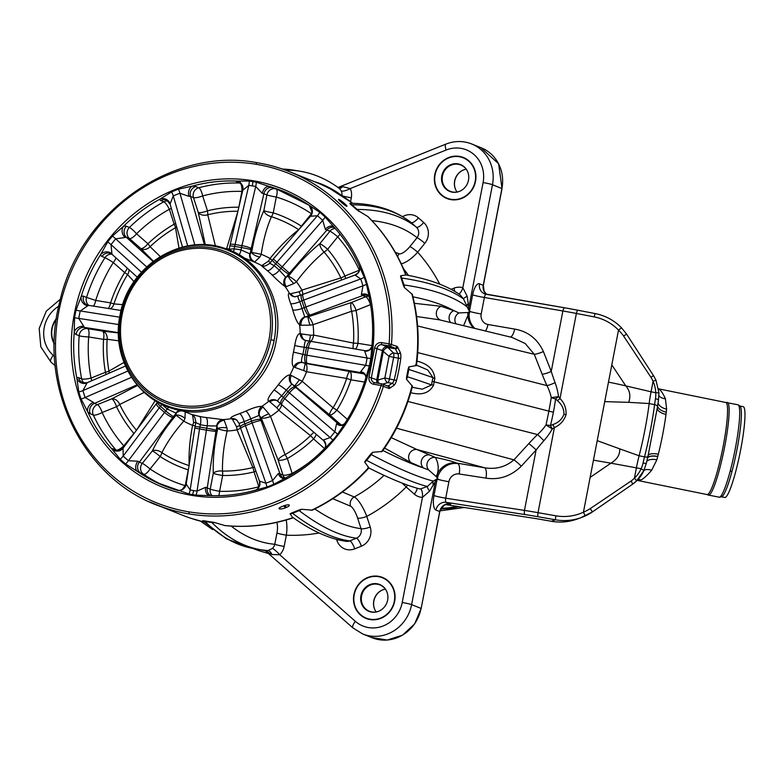 <?xml version="1.0" encoding="UTF-8"?>
<svg xmlns="http://www.w3.org/2000/svg" width="784" height="784" viewBox="0 0 784 784"><rect width="100%" height="100%" fill="white"/><g stroke="black" fill="none" stroke-linecap="round" stroke-linejoin="round"><path stroke-width="1.18" d="M269.069 339.286A79.713 74.264 111.8 0 1 180.516 405.318A79.713 74.264 111.8 0 1 122.03 315.237A79.713 74.264 111.8 0 1 210.582 249.194A79.713 74.264 111.8 0 1 269.069 339.286M120.854 315.109A81.32 75.764 111.8 0 1 211.19 247.754A81.32 75.764 111.8 0 1 270.862 339.648A81.32 75.764 111.8 0 1 180.526 407.014A81.32 75.764 111.8 0 1 120.854 315.109L120.089 315.286A83.496 77.792 111.8 0 1 212.846 246.117A83.496 77.792 111.8 0 1 274.116 340.481A83.496 77.792 111.8 0 1 181.359 409.65A83.496 77.792 111.8 0 1 120.089 315.286M309.974 325.125A7.468 0.745 73 0 1 308.024 316.854A7.458 2.499 -111.6 0 1 313.071 324.723A6.919 0.872 -6.2 0 1 309.974 325.125L301.056 325.291A15.68 5.527 -30.1 0 1 299.655 324.821C297.518 323.42 295.205 318.451 292.726 309.915A82.408 76.773 -68.2 0 0 290.688 303.604C288.032 296.391 287.65 293.01 289.531 293.441A15.69 1.842 173.7 0 0 290.844 293.657L299.214 291.756A6.929 2.391 149.7 0 0 301.909 290.109L340.883 277.879A7.487 2.078 154.2 0 0 344.97 275.988A135.573 126.312 -68.2 0 0 327.643 249.292A7.477 2.44 -40.3 0 1 324.106 252.036C314.188 260.327 304.966 270.215 296.46 281.711A6.919 1.813 -35.6 0 1 293.902 283.573L286.287 286.621A15.68 6.546 -62.3 0 1 284.906 286.317C282.524 284.866 278.222 281.035 272.009 274.821A82.408 76.773 -68.2 0 0 267.187 270.578L260.964 265.237A15.69 3.979 144.2 0 0 262.15 265.374L268.451 261.16A6.929 2.842 117.6 0 0 270.049 258.465C278.977 247.323 288.512 237.719 298.665 229.643A7.477 2.666 122.9 0 0 301.37 226.164A135.573 126.312 -68.2 0 0 273.244 212.836A7.477 2.705 -72.2 0 1 271.431 216.727C266.756 227.409 263.346 239.914 261.209 254.271A6.919 2.176 -66.8 0 1 259.827 257.074L254.741 261.866A15.68 6.047 -95 0 1 253.457 261.68L251.615 260.935M239.149 423.409L244.108 421.586A89.876 83.741 -68.2 0 0 250.772 418.901A7.458 1.95 65.7 0 0 245.755 411.13C253.359 407.68 258.7 406.122 261.768 406.445A15.69 5.87 -99.3 0 1 263.081 407.102L268.834 413.785A6.929 1.107 -123.9 0 1 270.519 416.422L285.092 454.612A7.477 1.764 -119.8 0 1 287.346 458.513A135.573 126.312 -68.2 0 0 313.59 438.942A7.477 1.196 46.5 0 0 310.503 435.659L278.771 410.267A6.919 1.637 50.4 0 0 276.87 407.788L269.99 401.947A7.458 6.321 -61.6 0 1 277.154 400.81A7.458 6.321 -61.6 0 0 277.154 400.81L277.899 401.349A7.458 7.066 -48 0 0 268.775 401.222C266.893 400.232 268.647 396.508 274.047 390.03A7.458 0.96 41.2 0 1 281.623 395.9L283.347 397.419A7.458 2.568 131.4 0 0 280.927 404.025L277.899 401.349C277.409 400.585 278.643 398.772 281.623 395.9A89.876 83.751 -68.2 0 0 286.278 390.138A7.458 0.745 36.7 0 0 278.32 384.748C283.416 378.094 287.307 374.84 290.002 374.968A15.69 3.842 -129.8 0 1 291.383 375.487L302.173 381.298L333.043 407.768L336.875 410.14A135.573 126.312 -68.2 0 0 350.938 379.838L346.655 378.437L306.593 371.773L303.741 370.587L305.221 363.325L302.35 362.58A2.136 0.568 -2.1 0 1 301.899 362.375C301.213 361.199 301.517 358.582 302.81 354.525A89.866 83.741 -68.2 0 0 304.212 347.224A7.458 0.657 8.7 0 1 294.764 345.391C296.107 337.365 297.9 333.435 300.154 333.612A15.69 1.019 -158.2 0 1 301.546 333.955L310.552 335.199A6.929 1.392 179.6 0 0 313.669 335.072L353.466 343.078A7.458 1.803 -78 0 0 353.27 348.664M191.463 414.383L182.731 410.894M191.708 414.481L199.499 416.431A82.408 76.783 -68.2 0 0 205.81 417.46L223.048 419.607A15.69 6.576 -66.8 0 1 224.224 420.351L226.948 427.858A6.929 1.94 -94 0 1 227.174 431.004C223.852 445.018 222.274 458.366 222.46 471.057A7.477 2.558 -89.1 0 1 222.656 475.496A135.573 126.312 -68.2 0 0 254.055 471.899A7.477 2.254 76.1 0 0 252.85 467.568L237.042 429.877A6.919 2.528 80.8 0 0 236.562 426.751L232.495 419.401A15.68 2.401 56.3 0 0 231.427 418.646C229.487 417.911 232.231 416.226 239.649 413.58A82.408 76.773 -68.2 0 0 245.755 411.13M301.899 362.375A7.458 6.889 -48.6 0 0 293.755 366.883C291.795 365.648 291.697 360.718 293.481 352.085L294.764 345.391M310.386 341.295A7.458 2.656 99.3 0 0 310.19 341.236A7.458 2.656 99.3 0 0 306.466 347.586L304.212 347.224C304.496 343.059 305.123 340.854 306.103 340.579A7.458 7.027 91.3 0 1 300.154 333.612A82.418 76.783 111.8 0 0 299.655 324.821A7.458 6.723 -53.4 0 1 304.741 316.912L301.987 308.533A7.458 1.715 -15.5 0 1 292.726 309.915M311.503 341.481A7.458 1.901 99.8 0 0 311.366 341.432A7.458 1.901 99.8 0 0 308.318 347.9A18.649 1.372 10.9 0 0 306.466 347.586L305.064 354.887L293.481 352.085M226.645 249.008A6.929 2.626 85 0 0 226.635 248.616L237.679 212.219M259.827 257.074A7.468 3.136 18.8 0 1 251.664 252.428L250.135 253.761A2.136 0.892 -98.6 0 1 249.743 253.771L241.07 249.959A89.876 83.731 -68.1 0 0 234.191 248.842C230.329 248.94 228.673 249.469 229.212 250.419M229.095 249.92L229.839 246.039A7.458 0.549 10.9 0 1 234.651 246.441L234.191 248.842A7.458 2.626 -83.2 0 1 233.485 251.831M230.143 244.637A7.458 1.284 13.1 0 1 230.143 244.608A7.458 1.284 13.1 0 1 235.053 244.53A18.649 6.635 -80.7 0 0 234.651 246.441L241.531 247.568L241.07 249.959A7.458 2.675 -78.2 0 1 239.13 254.8M249.743 253.771A7.458 6.546 -68.1 0 0 253.457 261.68A82.418 76.783 111.8 0 1 253.555 261.719A82.418 76.783 111.8 0 1 260.964 265.237A7.458 7.232 108.5 0 0 262.16 265.747A7.458 7.232 108.5 0 0 262.179 265.756M293.902 283.573A7.468 1.833 46.1 0 1 288.424 276.262L286.101 277.213A2.136 0.98 -65.5 0 1 285.65 277.164L279.388 270.264A89.876 83.741 -68.1 0 0 274.135 265.639L269.97 263.365M272.391 260.053A7.458 0.853 38.9 0 0 272.381 260.072A7.458 0.853 38.9 0 0 275.664 263.747L274.135 265.639A7.458 2.607 -51.2 0 1 267.187 270.578M262.16 265.747C263.365 266.883 265.913 266.06 269.804 263.267L273.322 258.955L276.928 262.238A18.649 6.429 -48.6 0 0 275.664 263.747L280.917 268.373L279.388 270.264A7.458 2.538 -46.1 0 1 272.009 274.821M285.65 277.164A7.458 6.595 -60.3 0 0 284.906 286.317A82.418 76.783 111.8 0 1 289.531 293.441A7.458 7.174 95.8 0 0 294.804 296.822L301.683 294.862A7.458 2.019 68.1 0 0 301.958 300.772A18.649 4.508 -17.9 0 1 303.751 300.076L360.728 278.937L355.113 275.135A7.379 2.225 -126.5 0 1 355.426 274.9L302.947 294.372A7.458 1.274 69.6 0 0 303.751 300.076L305.966 306.965A7.458 1.274 69.6 0 0 309.984 315.139L362.767 295.548A7.389 3.028 -99.8 0 1 361.385 294.598L362.953 285.827A186.955 178.566 -54.5 0 0 360.728 278.937A7.458 1.823 -19 0 0 364.227 277.222L358.709 264.874M290.688 303.604A7.458 1.882 -20.2 0 0 299.772 301.654L301.958 300.772L304.172 307.661L301.987 308.533A89.876 83.741 -68.1 0 0 299.772 301.654C298.038 298.077 297.489 296.323 298.106 296.362M303.741 370.587L295.088 367.5A15.68 3.254 -0.2 0 1 293.755 366.883A82.418 76.783 111.8 0 1 290.002 374.968A7.458 6.85 93.1 0 0 291.795 384.15A2.136 0.647 -127.8 0 1 292.256 384.327A7.458 6.321 118.4 0 1 291.383 375.487M299.439 379.868L294.725 385.944L329.701 414.893A7.458 1.872 -52.8 0 1 333.043 407.768A131.046 122.147 -68.2 0 0 346.655 378.437A7.458 1.803 102 0 1 349.831 371.538L305.221 363.325A7.458 3.097 -79.7 0 1 306.593 371.773A92.12 85.868 111.8 0 1 302.173 381.298A7.458 3.028 -49.4 0 1 294.725 385.944L292.256 384.327L295.176 386.904A7.458 2.568 131.4 0 0 288.002 391.657L286.278 390.138L291.795 384.15M269.99 401.947L268.775 401.222A82.418 76.783 111.8 0 1 261.768 406.445A7.458 6.684 98.4 0 0 259.024 415.422A2.136 0.902 -96.7 0 1 259.435 415.667A7.458 6.478 128.6 0 1 263.081 407.102M281.534 404.544A7.458 2.989 -46.9 0 1 278.771 410.267A92.12 85.858 111.7 0 1 270.519 416.422A7.458 2.283 -18 0 1 261.16 417.833L259.435 415.667L260.67 419.499A7.458 1.803 162.1 0 0 251.497 421.165L250.772 418.901L259.024 415.422M260.67 419.499L261.043 420.596A7.458 1.058 160.4 0 0 252.115 422.997A18.649 5.057 68.1 0 1 251.497 421.165L244.833 423.84L244.108 421.586A7.458 2.097 70.5 0 0 239.649 413.58M254.957 490.265L266.844 487.05A165.022 154.526 -70.7 0 0 273.655 484.316A7.458 1.999 66.9 0 0 272.587 480.533L252.115 422.997L245.461 425.673A18.649 5.057 68.1 0 1 244.833 423.84A7.458 1.803 162.1 0 0 240.257 427.143L239.002 423.262L236.562 419.871A7.458 7.193 -54.3 0 0 236.552 419.871A7.458 7.193 -54.3 0 0 231.427 418.646A82.418 76.783 111.8 0 1 223.048 419.607A7.458 6.576 105.6 0 0 216.58 425.996A2.136 0.98 -63.5 0 1 216.913 426.28A7.458 6.713 137.4 0 1 224.224 420.351M196.049 422.635L200.322 424.693A89.876 83.741 -68.2 0 0 207.201 425.81L216.58 425.996M240.57 428.074A7.458 2.195 -15.6 0 1 237.042 429.877A92.12 85.848 111.7 0 1 227.174 431.004A7.458 1.039 11.1 0 1 217.746 428.554L216.913 426.28L216.139 430.338A7.458 0.549 -169.1 0 0 206.741 428.211L207.201 425.81A7.458 2.626 96.8 0 0 205.81 417.46M216.139 430.338L215.933 431.504L206.408 430.151A18.649 6.635 99.3 0 1 206.741 428.211L199.861 427.084L200.322 424.693A7.458 2.675 101.8 0 0 199.499 416.431M185.22 411.669L185.004 418.323A6.929 2.166 -62.6 0 1 183.75 421.155C174.185 432.043 166.904 442.548 161.925 452.701A7.477 2.675 -57.1 0 1 160.142 456.543A135.573 126.312 -68.2 0 0 188.268 469.871A7.477 2.705 107.8 0 0 188.503 469.116M195.236 425.761A7.458 0.931 13.3 0 1 192.599 425.349A6.919 2.842 113.2 0 0 193.619 422.4L192.629 415.187A15.68 4.283 86.1 0 0 192.08 414.687M168.482 407.161A7.458 2.607 128.8 0 1 167.257 409.013L165.728 410.904L160.475 406.279L161.994 404.397A89.876 83.731 -68.2 0 0 167.257 409.013L175.822 413.05A7.458 6.546 113.5 0 1 179.859 410.375M368.901 296.264A7.458 6.948 -68.2 0 0 365.746 296.744L351.34 302.536L308.024 316.854L305.211 317.04A2.136 0.862 -32.5 0 1 304.741 316.912M369.558 298.498L366.5 284.259A7.468 1.774 -16.7 0 1 362.953 285.827L305.966 306.965A18.649 4.508 -17.9 0 0 304.172 307.661A7.458 2.019 68.1 0 0 308.916 315.55L305.211 317.04A7.458 6.429 -82.8 0 0 301.056 325.291M368.892 296.185L367.804 295.539A7.458 6.948 -68.2 0 0 367.765 295.519A7.458 6.948 -68.2 0 0 362.767 295.548L365.746 296.744A7.458 2.019 -111.9 0 1 370.479 304.643L356.073 310.425A7.487 1.509 -10.1 0 1 351.634 311.228A131.046 122.147 -68.1 0 1 353.466 343.078A7.477 0.911 -176.5 0 0 357.965 343.323A135.573 126.312 -68.2 0 0 356.073 310.425A7.458 2.019 -111.9 0 0 351.34 302.536A7.458 2.323 -103.2 0 0 351.634 311.228L313.071 324.723A92.13 85.868 111.9 0 1 313.669 335.072A7.458 3.077 -82.3 0 1 310.601 341.305M309.445 341.118L310.552 335.199M305.74 340.481A7.458 6.311 107.6 0 1 305.711 340.472A7.458 6.311 107.6 0 1 305.691 340.462A7.458 6.311 107.6 0 1 301.546 333.955M134.054 281.593L127.547 274.576A131.046 122.039 -68.2 0 0 113.935 303.898L122.735 304.672M178.997 248.136L175.498 227.732A7.477 1.754 60.2 0 0 174.156 224.195A135.573 126.312 -68.2 0 0 147.921 243.765A7.477 1.196 -133.5 0 1 150.087 246.676L160.279 256.584M238.846 207.211A135.573 126.312 -68.2 0 0 207.456 210.808A7.477 2.254 -103.9 0 1 207.74 214.767L215.414 245.98M225.694 248.675A92.12 85.819 112 0 1 226.635 248.616L229.281 248.979M284.739 191.894A158.966 148.107 -68.2 0 0 276.007 188.924L273.038 187.739A7.458 6.948 -68.2 0 0 263.914 193.717A7.389 0.745 -159.1 0 1 262.248 193.374L255.702 186.455L248.822 185.338L235.053 244.53L241.933 245.657A18.649 6.635 -80.7 0 0 241.531 247.568A7.458 0.549 10.9 0 1 250.919 249.704L250.135 253.761A7.458 6.929 -98.6 0 0 254.741 261.866M298.773 229.722A7.458 3.283 -128.3 0 1 298.665 229.643A131.046 122.098 -68 0 0 271.431 216.727A7.458 4.43 25.6 0 1 263.845 210.7C258.328 222.852 254.271 236.758 251.664 252.428L261.209 254.271A92.12 85.828 112 0 1 270.049 258.465A7.458 1.235 -143.5 0 1 272.126 260.376M270.343 262.591A7.468 1.793 47.1 0 1 268.451 261.16M263.777 266.011A7.458 6.654 88 0 1 262.15 265.374M359.17 266.041C352.731 251.576 344.333 238.581 333.964 227.056L333.69 226.831A7.458 5.331 -53.9 0 1 333.749 226.87A7.458 5.331 -53.9 0 1 333.915 226.997L325.135 217.001A165.012 154.095 -65.1 0 0 319.764 212.278A7.458 2.577 -49.9 0 1 317.442 215.727L276.928 262.238L282.181 266.864A18.649 6.429 -48.6 0 0 280.917 268.373A7.458 0.853 38.9 0 0 288.688 274.008L286.101 277.213A7.458 6.654 -92 0 0 286.287 286.621M300.527 295.323A7.468 0.706 74 0 1 299.214 291.756M341.775 279.966A7.458 2.323 -103.2 0 1 340.883 277.879A131.046 122.128 -68 0 0 324.106 252.036A7.458 3.283 51.8 0 1 319.872 243.667C308.416 252.997 297.94 263.865 288.424 276.262A7.458 1.343 -141.2 0 1 296.46 281.711A92.12 85.848 112 0 1 301.909 290.109A7.458 2.421 -114.1 0 1 302.761 294.441M295.078 296.842A7.458 6.429 97.2 0 1 290.844 293.657M118.825 340.834L107.124 339.256A7.477 0.911 3.5 0 1 103.547 339.384A135.573 126.312 -68.2 0 0 105.438 372.282A7.487 1.519 169.9 0 0 108.956 371.116L123.941 362.433M365.324 379.966L369.323 365.952A165.228 154.987 -67.6 0 0 370.763 358.484A7.458 0.588 9.8 0 1 367.098 358.033L308.318 347.9L306.916 355.201A18.649 1.372 10.9 0 0 305.064 354.887A7.458 2.656 99.3 0 0 306.172 363.198L302.35 362.58A7.458 6.311 -72.4 0 0 295.088 367.5M313.992 432.376A7.458 1.872 127.3 0 0 310.503 435.659A131.046 122.137 -68.3 0 1 285.092 454.612A7.458 2.499 -27.7 0 0 278.173 460.188L261.16 417.833A7.468 0.951 156.6 0 1 268.834 413.785M276.87 407.788L280.378 403.535M237.033 420.244A7.458 6.478 -51.4 0 0 232.495 419.401M254.437 467.078A7.458 2.499 152.4 0 0 252.85 467.568A131.046 122.118 -68.3 0 1 222.46 471.057A7.458 3.528 -2.5 0 0 213.268 473.369C212.885 458.856 214.375 443.92 217.746 428.554A7.468 2.117 -176.6 0 1 226.948 427.858M236.562 426.751A7.468 0.911 155.6 0 1 239.767 425.634M193.227 415.451A7.458 6.713 -42.6 0 0 192.629 415.187M193.619 422.4A7.468 2.068 -177.6 0 1 195.775 422.948M189.16 465.608C188.66 452.858 189.816 439.442 192.599 425.349A92.12 85.828 111.7 0 1 183.75 421.155L176.116 415.226A7.468 3.41 -148.9 0 1 185.004 418.323M175.822 413.05A2.136 0.843 -30.7 0 1 176.086 413.335A7.458 6.978 143.1 0 1 182.27 410.816M157.604 402.084L157.182 402.594A7.458 0.853 -141.1 0 0 160.475 406.279A18.649 6.429 131.4 0 0 159.279 407.807A7.458 1.578 -143.2 0 1 156.3 403.74L123.108 448.115A7.389 0.706 53.1 0 0 123.088 448.154A7.458 7.34 -163.2 0 1 111.847 448.967A158.809 147.96 111.8 0 1 87.71 411.796A14.288 3.459 61.5 0 0 90.317 413.815L93.286 415.001A158.966 148.107 -68.2 0 0 116.022 450.006L113.043 448.82A14.279 2.195 45.2 0 0 111.847 448.967L120.177 459.218A165.012 153.321 -71.2 0 0 125.548 463.942A7.458 2.607 130.2 0 0 128.419 460.718L137.935 461.227L139.327 462.178L173.489 416.539L176.086 413.335L176.116 415.226C165.836 427.309 157.917 439.207 152.37 450.908L142.306 463.364A7.458 0.853 -141.1 0 1 150.067 468.999A151.155 140.826 -68.2 0 0 185.23 485.668A7.458 0.549 -169.1 0 0 185.759 485.747M144.276 392.392L119.707 404.456A7.487 2.068 -25.8 0 1 116.542 406.72A135.573 126.312 -68.2 0 0 133.868 433.415A7.477 2.44 139.7 0 0 134.828 432.435M136.573 430.112L155.173 400.634M308.916 315.55L309.984 315.139M128.978 269.676A7.458 6.086 -41.7 0 1 127.547 274.576L124.636 272.567A135.573 126.312 -68.2 0 0 110.573 302.869L113.935 303.898A7.458 6.154 -85.3 0 1 110.123 308.798M176.714 227.017A7.458 5.459 175.7 0 1 175.498 227.732A131.046 122.049 -68.1 0 0 150.087 246.676A7.458 6.086 -41.7 0 1 140.748 248.518L153.429 261.248M237.895 211.278A131.046 122.069 -68 0 0 207.74 214.767A7.458 5.459 -4.3 0 1 198.283 212.474L205.33 244.804M250.919 249.704L263.914 193.717L266.893 194.912A7.458 0.549 10.9 0 0 276.282 197.039L273.244 212.836A7.458 0.549 10.9 0 1 263.845 210.7L266.893 194.912A7.458 6.948 -68.2 0 1 276.007 188.924A7.458 2.705 -73.1 0 1 276.282 197.039A151.155 140.826 -68.2 0 1 311.444 213.709A7.458 0.853 38.9 0 1 311.846 214.071M288.688 274.008L326.967 230.016A7.389 2.068 -130.6 0 1 325.37 229.33L322.694 220.353A186.955 175.459 -51.3 0 0 317.442 215.727L310.523 216.257A7.379 0.931 -155.2 0 1 310.552 216.198A7.379 0.931 -155.2 0 1 310.611 216.149M109.201 373.145A7.458 5.645 55.4 0 0 108.956 371.116A131.046 122.039 -68.3 0 1 107.124 339.256A7.458 6.154 94.7 0 0 102.439 331.073L87.563 328.633A7.458 2.656 -80.7 0 1 88.67 336.944A151.155 140.826 -68.2 0 0 91.032 378.074L105.438 372.282A7.458 2.019 68.1 0 1 106.036 374.527M306.172 363.198L361.728 372.772A7.389 3.352 -66.8 0 1 360.66 371.704L365.687 365.334A186.955 180.232 -63.6 0 0 367.098 358.033L364.629 351.056A7.379 3.107 -95.4 0 1 365.697 350.801A7.379 3.107 -95.4 0 1 365.746 350.811M295.176 386.904L338.09 423.703L341.06 424.889A7.458 2.568 131.4 0 0 344.646 423.615M188.866 465.51A131.046 122.088 -68.4 0 1 161.925 452.701A7.458 4.675 24.2 0 0 152.37 450.908A7.458 0.853 -141.1 0 1 160.142 456.543L150.067 468.999A7.458 2.656 123.8 0 1 143.58 474.281A7.458 6.948 111.8 0 1 142.306 463.364L139.327 462.178A7.458 6.948 111.8 0 0 140.61 473.085L143.58 474.281A158.966 148.107 -68.2 0 0 166.688 486.776M136.308 430.093A131.046 122.059 -68.3 0 1 119.707 404.456A7.458 5.645 55.4 0 0 111.808 398.821L97.402 404.613A7.458 6.948 -68.2 0 0 93.286 415.001A7.458 2.038 155.1 0 0 102.136 412.502A151.155 140.826 -68.2 0 0 123.803 445.871A7.458 0.853 -141.1 0 1 124.391 446.4M108.27 308.514A7.458 2.656 -80.7 0 0 110.573 302.869L95.707 300.429A7.458 2.656 -80.7 0 1 93.286 306.201M88.808 305.535A7.389 1.989 113.1 0 0 88.651 305.486A7.389 1.989 113.1 0 0 87.808 305.78L80.164 311.101A186.955 166.188 -70.9 0 0 78.763 318.402L83.829 326.418A7.379 1.744 86.6 0 0 84.594 327.447L87.563 328.633A7.458 6.948 111.8 0 0 79.155 335.719A158.966 148.107 -68.2 0 0 81.634 378.868L78.665 377.682A7.458 6.948 -68.2 0 0 82.771 382.798A7.458 6.948 -68.2 0 0 82.82 382.808L87.308 382.68A7.389 1.656 82.4 0 0 87.073 382.886L82.908 390.618A186.955 167.854 -77.4 0 0 85.123 397.508L93.345 402.349A7.379 0.862 57.1 0 0 94.433 403.417L97.402 404.613A7.458 2.019 -111.9 0 1 102.136 412.502L116.542 406.72A7.458 2.019 -111.9 0 0 111.808 398.821L137.543 385.414M83.565 296.215A14.279 5.174 106.4 0 0 81.105 296.705A158.868 148.019 111.8 0 1 100.675 254.516A14.288 5.096 124.3 0 0 101.998 256.495L104.978 257.681A158.966 148.107 -68.2 0 0 86.534 297.41L83.565 296.215A7.458 6.948 -68.2 0 0 87.445 305.162A7.458 6.948 -68.2 0 0 87.494 305.172A7.458 6.948 -68.2 0 0 88.504 305.486M115.934 257.848A7.458 2.568 -48.6 0 1 113.278 262.571A151.155 140.826 -68.2 0 0 95.707 300.429L86.534 297.41A7.458 6.948 -68.2 0 0 88.964 305.535M126.43 226.262A7.458 6.948 -68.2 0 0 126.42 237.327A7.389 1.597 143.7 0 0 125.087 237.513A7.458 5.87 -105.3 0 1 123.411 226.39A158.799 147.951 111.8 0 1 159.956 199.136A14.288 3.891 155.5 0 0 160.847 200.596L163.817 201.792A158.966 148.107 -68.2 0 0 129.409 227.448L126.43 226.262A14.279 4.714 138.4 0 0 123.411 226.39L112.465 236.043A163.807 150.655 -66.7 0 0 107.702 241.933A7.458 0.784 -142.1 0 1 111.024 244.618L111.926 253.8A7.379 1.97 117.4 0 0 112.22 254.486L137.269 277.193M101.998 256.495A7.458 6.948 111.8 0 1 110.564 253.448A7.458 6.948 111.8 0 1 110.613 253.467L112.21 254.486M171.343 208.397A7.458 1.803 -17.9 0 1 169.354 209.299A151.155 140.826 -68.2 0 0 136.563 233.759A7.458 1.156 -134.3 0 0 129.409 227.448A7.458 6.948 -68.2 0 0 129.389 238.512L140.748 248.518A7.458 2.568 -48.6 0 0 147.921 243.765L136.563 233.759A7.458 2.568 -48.6 0 1 129.389 238.512L126.42 237.327L153.096 261.503M125.087 237.513L115.679 238.855A186.955 166.404 -64 0 0 111.024 244.618L141.463 272.205M195.784 186.553A7.458 6.948 -68.2 0 0 190.512 196.392A7.389 0.598 172.9 0 0 188.944 196.363A7.458 5.429 -88.3 0 1 192.462 186.073A158.907 148.049 111.8 0 1 236.18 181.055A14.288 1.646 -175.3 0 0 236.954 181.839L239.924 183.025A158.966 148.107 -68.2 0 0 198.754 187.748L195.784 186.553A14.279 2.989 168.7 0 0 192.462 186.073L178.458 189.169A165.022 152.9 -65.9 0 0 171.657 191.904A7.458 1.97 -113 0 1 173.264 195.912L170.118 203.938A7.379 1.49 147.9 0 0 170.118 204.163L182.515 247.146M160.847 200.596A7.458 6.948 111.8 0 1 166.639 200.185A7.458 6.948 111.8 0 1 166.678 200.194L170.118 204.163M242.491 191.512A7.458 0.549 10.9 0 1 241.893 191.414A151.155 140.826 -68.2 0 0 202.654 195.912A7.458 2.225 -104.7 0 0 198.754 187.748A7.458 6.948 -68.2 0 0 193.481 197.588L198.283 212.474A7.458 1.803 -17.9 0 0 207.456 210.808L202.654 195.912A7.458 1.803 -17.9 0 1 193.481 197.588L190.512 196.392L204.448 244.765M188.944 196.363L179.928 193.236A186.955 168.442 -57.7 0 0 173.264 195.912L187.709 246M273.038 187.739L256.299 182.202L249.273 181.045A7.458 2.626 -81.9 0 1 248.822 185.338L242.795 190.218L229.839 246.039M236.954 181.839A7.458 6.948 111.8 0 1 239.179 182.3A7.458 6.948 111.8 0 1 239.189 182.309C240.227 181.104 241.433 183.74 242.795 190.218M335.199 228.448A7.458 6.948 -68.2 0 0 329.937 231.202L319.872 243.667A7.458 0.853 38.9 0 1 327.643 249.292L337.708 236.837A7.458 0.853 38.9 0 0 329.937 231.202L326.967 230.016A7.458 6.948 -68.2 0 1 334.366 227.507M78.665 377.682A14.279 4.253 74.8 0 0 76.861 378.172A158.858 148.009 111.8 0 1 74.235 332.357A14.288 4.939 92.2 0 0 76.185 334.533A7.458 6.948 111.8 0 1 84.594 327.447L118.394 332.651M363.306 373.243A7.458 6.948 -68.2 0 0 363.129 373.174A7.458 6.948 -68.2 0 0 363.09 373.155A7.458 6.948 -68.2 0 0 361.728 372.772L364.227 373.782M323.008 450.281L332.847 440.177A163.807 154.409 -70 0 0 337.61 434.287A7.458 0.813 37.8 0 0 334.837 431.827L336.532 423.683A7.379 3.342 -62.2 0 1 338.09 423.703A7.458 6.948 111.8 0 0 339.972 424.859A7.458 6.948 111.8 0 0 340.011 424.879L342.863 425.095A7.458 6.115 67.4 0 1 342.196 425.32A7.458 6.115 67.4 0 1 336.532 423.683M323.831 440.804A7.389 2.969 -33.9 0 1 323.802 440.784L325.772 444.646A7.458 6.801 -2.8 0 0 325.693 443.96A7.458 6.801 -2.8 0 0 323.371 439.971L330.182 437.58A186.955 180.016 -75.2 0 0 334.837 431.827L289.423 392.892A18.649 2.127 38.9 0 1 288.002 391.657L283.347 397.419A18.649 2.127 38.9 0 0 284.768 398.654L289.423 392.892A7.458 1.823 130.6 0 1 296.029 387.639M332.847 440.177A7.458 0.882 40.1 0 0 330.182 437.58L284.768 398.654A7.458 1.823 130.6 0 0 281.858 404.828L323.792 440.775A7.389 2.969 -33.9 0 1 323.371 439.971M292.432 474.026A7.458 1.784 61 0 0 292.158 473.409L287.346 458.513A7.458 1.803 162.1 0 1 278.173 460.188L282.975 475.075A7.458 1.803 162.1 0 0 292.158 473.409A151.155 140.826 -68.2 0 0 309.063 462.511M266.844 487.05A7.458 2.048 69.3 0 0 265.933 483.209L245.461 425.673A7.458 1.058 160.4 0 0 240.698 428.446L259.533 481.396A7.389 1.97 -3.3 0 1 259.514 481.111L265.933 483.209A186.955 177.978 -83.1 0 0 272.587 480.533L278.34 473.546A7.379 2.862 -29.5 0 1 280.006 473.889L282.975 475.075A7.458 6.948 111.8 0 0 285.033 478.211M284.827 478.377L283.935 478.142A7.458 6.948 111.8 0 1 283.896 478.132A7.458 6.948 111.8 0 1 280.006 473.889L261.043 420.596M255.868 471.086A7.458 1.803 162.1 0 1 254.055 471.899L258.857 486.795A7.458 1.803 162.1 0 0 259.249 486.629M218.726 495.674A7.458 2.568 91.8 0 0 219.618 491.294L222.656 475.496A7.458 0.549 -169.1 0 1 213.268 473.369L210.23 489.157A7.458 0.549 -169.1 0 0 219.618 491.294A151.155 140.826 -68.2 0 0 258.857 486.795A7.458 2.225 75.3 0 1 258.936 487.217M176.89 490.186A7.458 7.448 75 0 0 186.21 484.11A7.389 0.627 25.1 0 1 186.21 484.11L190.159 489.98L193.589 490.578L197.039 491.107L205.653 487.295A7.379 1.793 0.7 0 1 207.25 487.971L210.23 489.157A7.458 6.948 111.8 0 0 212.043 495.655M210.514 495.606A7.458 6.948 111.8 0 1 207.25 487.971L215.933 431.504M123.088 448.154L123.166 456.092A186.955 170.961 -82.5 0 0 128.419 460.718L164.532 412.433A18.649 6.429 131.4 0 1 165.728 410.904A7.458 0.853 -141.1 0 0 173.489 416.539M113.043 448.82A7.458 6.948 -68.2 0 0 115.542 450.594A7.458 6.948 -68.2 0 0 115.562 450.604M90.317 413.815A7.458 6.948 111.8 0 1 94.433 403.417L137.063 384.856M369.048 296.528A7.458 5.704 -36.9 0 0 368.656 295.891A7.458 5.704 -36.9 0 0 368.382 295.568A7.458 5.704 -36.9 0 0 361.385 294.598M370.763 358.484L372.184 344.313M371.822 347.077A7.458 6.684 50.4 0 1 369.95 349.782A7.458 6.684 50.4 0 1 369.382 350.193A7.458 6.684 50.4 0 1 364.629 351.056M369.323 365.952A7.458 0.51 12 0 1 365.687 365.334L306.916 355.201A7.458 1.901 99.8 0 0 307.279 363.384M87.808 305.78A7.458 6.439 -122.1 0 1 81.105 296.705L75.989 310.268A165.238 152.86 -68.7 0 0 74.549 317.736A7.458 0.617 -170.1 0 0 78.763 318.402L118.717 324.556M75.989 310.268L119.658 317.187M107.702 241.933L100.675 254.516A7.458 6.566 169.5 0 1 111.926 253.8M112.465 236.043A7.458 0.911 -140 0 1 115.679 238.855L146.667 266.932M171.657 191.904L159.956 199.136A7.458 7.076 -172.4 0 1 170.118 203.938M178.458 189.169A7.458 2.068 -110.8 0 1 179.928 193.236L194.853 245.02M249.273 181.045L236.18 181.055A7.458 7.389 -144.6 0 1 242.815 190.189M256.299 182.202A7.458 2.675 -79.5 0 1 255.702 186.455L241.933 245.657A7.458 1.284 13.1 0 1 251.164 248.548M319.764 212.278L308.925 205.114A158.897 148.049 111.8 0 0 282.25 190.875A158.897 148.049 111.8 0 0 274.331 187.974A158.897 148.049 111.8 0 0 269.755 186.553A7.458 5.233 -71.1 0 0 262.248 193.374M274.331 187.974L308.925 205.114M309.425 205.457A7.458 7.428 -5.2 0 1 310.523 216.257M325.135 217.001A7.458 2.568 -47.4 0 1 322.694 220.353L282.181 266.864L289.443 273.106M333.69 226.831A7.458 5.331 -53.9 0 0 325.37 229.33M359.493 266.766A7.458 7.164 31.5 0 1 355.113 275.135M366.5 284.259A164.532 154.379 -65.4 0 0 364.227 277.222M127.841 371.048L82.908 390.618A7.468 1.744 163.2 0 1 78.812 391.961L76.861 378.172A7.458 6.978 -139.7 0 0 87.073 382.886M74.549 317.736L74.235 332.357A7.458 5.988 152.6 0 1 83.829 326.418M365.971 377.31A7.458 6.243 -20 0 0 365.658 375.458A7.458 6.243 -20 0 0 365.364 374.791A7.458 6.243 -20 0 0 360.66 371.704M337.61 434.287L345.744 422.145M344.205 424.271A7.458 6.115 67.4 0 1 342.863 425.095M324.841 448.281A7.458 6.801 -2.8 0 0 325.772 444.646M273.655 484.316L286.464 477.525M284.857 478.309A7.458 5.596 84.2 0 1 284.249 478.416A7.458 5.596 84.2 0 1 283.945 478.436A7.458 5.596 84.2 0 1 278.34 473.546M255.672 490.078A7.458 7.242 17.2 0 0 259.514 481.111M253.957 490.598L254.927 490.274C239.943 494.459 224.822 496.223 209.563 495.566L210.239 495.606A158.907 148.049 111.8 0 0 253.957 490.598M176.665 490.118A158.897 148.049 111.8 0 1 164.17 485.796A158.897 148.049 111.8 0 1 156.447 482.425L189.003 494.018L196.039 495.174L210.239 495.606M209.544 495.566A7.458 5.282 101.3 0 1 209.397 495.537A7.458 5.282 101.3 0 1 209.357 495.527A7.458 5.282 101.3 0 1 205.653 487.295M196.039 495.174A7.458 2.656 98.1 0 0 197.039 491.107L206.408 430.151L194.804 428.123L195.059 426.682A7.458 0.549 -169.1 0 0 195.059 426.692L195.833 422.645C195.471 417.774 193.962 415.001 191.316 414.324L191.355 414.344M189.003 494.018A7.458 2.646 100.5 0 0 190.159 489.98L199.528 429.024A18.649 6.635 99.3 0 1 199.861 427.084A7.458 0.549 -169.1 0 0 195.059 426.682M156.447 482.425A158.897 148.049 111.8 0 1 137.494 471.547A14.288 1.058 32.7 0 0 140.61 473.085M125.548 463.942L137.494 471.547A7.458 5.253 118.6 0 1 137.935 461.227M120.177 459.218A7.458 2.538 132.5 0 0 123.166 456.092L159.279 407.807L164.532 412.433A7.458 1.578 -143.2 0 0 172.774 417.46M78.812 391.961A164.532 152.096 -70.7 0 0 81.085 398.997L87.71 411.796A7.458 5.508 135.7 0 1 93.345 402.349M81.085 398.997A7.458 1.852 161 0 0 85.123 397.508L131.506 377.31M252.889 180.702A160.71 149.734 111.8 0 1 370.812 362.326A160.71 149.734 111.8 0 1 192.276 495.459A160.71 149.734 111.8 0 1 74.353 313.835A160.71 149.734 111.8 0 1 252.889 180.702M256.054 164.268A1.872 0.666 99.3 0 1 256.976 162.68C271.411 165.052 285.229 169.354 298.42 175.577A179.35 167.1 111.8 0 0 289.874 171.833A179.35 167.1 111.8 0 0 257.034 162.7A1.872 0.666 99.3 0 0 256.976 162.68C171.892 146.53 79.155 212.297 59.545 302.585C36.809 389.001 85.603 483.738 165.493 508.101A179.35 167.1 111.8 0 0 189.385 513.971A179.35 167.1 111.8 0 0 383.396 386.228A1.872 1.744 -68.2 0 0 382.445 384.003L382.024 383.886A1.872 0.666 -80.7 0 0 381.102 385.473A177.488 165.355 111.8 0 1 189.111 511.893A177.488 165.365 111.8 0 1 58.878 311.307A177.488 165.365 111.8 0 1 256.054 164.268A177.488 165.365 111.8 0 1 389.119 343.853L396.871 346.312A6.252 2.156 -87.8 0 1 397.733 347.273L400.173 352.281A6.488 2.381 -84.9 0 1 400.732 358.533A179.379 167.129 111.8 0 1 396.518 380.407A6.497 2.45 -76.7 0 1 393.764 385.522L389.854 388.168A6.252 2.264 -73.5 0 1 388.776 388.384L381.102 385.473L373.684 384.268A6.341 5.909 111.8 0 1 369.029 377.104L374.654 347.89A6.341 5.909 111.8 0 1 381.7 342.637L389.119 343.853A1.872 0.666 99.3 0 0 389.393 345.93L394.773 348.086A4.42 1.499 -90.7 0 1 395.401 348.762L397.841 353.721A4.518 1.686 -86.6 0 1 398.36 358.112A177.429 165.306 111.8 0 1 394.195 379.76A4.518 1.744 -75.1 0 1 392.147 383.307L388.247 385.914A4.42 1.607 -70.6 0 1 387.668 386.1M373.684 384.268A1.872 0.666 -80.7 0 1 374.605 382.68A1.872 0.666 -80.7 0 1 374.664 382.69L382.024 383.886A1.872 0.666 -80.7 0 1 382.033 383.886A1.872 0.666 -80.7 0 1 382.082 383.905A1.872 1.744 -68.2 0 1 382.425 384.003A1.872 1.744 -68.2 0 0 382.425 384.003L387.806 386.149A1.872 1.744 -68.2 0 0 387.786 386.149A1.872 1.744 -68.2 0 1 388.776 388.384M374.566 382.67A4.479 4.165 111.8 0 1 371.381 377.633L377.006 348.419A4.479 4.165 111.8 0 1 381.975 344.715L389.393 345.93A1.872 1.744 111.8 0 0 391.49 344.166A179.35 167.1 111.8 0 0 298.43 175.557M165.483 508.101A179.35 167.1 111.8 0 1 156.545 504.837A179.35 167.1 111.8 0 1 151.4 502.662M285.307 507.865L286.366 507.444A4.9 1.235 161.8 0 0 289.022 504.955A4.91 1.166 -18.5 0 1 289.022 504.955A4.91 1.166 -18.5 0 0 283.044 506.111L281.985 506.533A4.9 1.137 162.4 0 0 279.075 508.267A4.9 1.137 162.4 0 0 279.29 508.865A4.91 1.205 -17.2 0 0 285.307 507.865A7.497 2.038 68.3 0 0 283.69 505.856M344.842 203.811L344.009 203.076A4.9 0.588 38.3 0 0 338.864 199.459A4.91 0.51 -141.4 0 0 338.502 199.469A4.91 0.51 -141.4 0 0 340.677 201.743L341.51 202.478A4.9 0.529 39.6 0 0 346.548 206.221A4.91 0.608 -140.7 0 0 346.822 206.29A4.91 0.608 -140.7 0 0 344.842 203.811A7.497 2.577 -48.4 0 1 343.774 204.359M400.732 358.533L393.646 357.337L389.481 378.986L384.866 378.025L377.78 380.103L376.761 379.789A4.479 4.165 -68.2 0 0 377.398 383.131M400.173 352.281A1.882 1.499 154.1 0 1 397.841 353.721L393.539 353.016A4.469 2.734 -45.7 0 0 389.031 356.377L382.386 350.575A4.479 4.165 111.8 0 1 387.355 346.871A4.488 1.588 98.8 0 1 387.913 347.537A4.479 2.734 134.3 0 0 383.405 350.889L377.78 380.103A4.479 2.989 -106.4 0 0 379.084 383.405M397.733 347.273A1.882 1.49 153.5 0 1 395.401 348.762L387.913 347.537L393.539 353.016A4.479 1.597 99.3 0 1 393.646 357.337L389.031 356.377L384.866 378.025A4.469 2.989 -106.4 0 0 387.845 382.612L392.147 383.307A1.882 1.617 -124 0 1 393.764 385.522M396.518 380.407L389.481 378.986A4.479 1.597 -80.7 0 1 387.845 382.612L382.71 384.111M389.854 388.168A1.882 1.607 -123.4 0 0 388.247 385.914L386.483 385.63M286.366 507.444A7.497 2.029 67.9 0 0 284.798 505.484M280.554 507.179A7.536 7.017 -68.2 0 0 279.29 508.865M338.864 199.459A7.536 7.027 -68.2 0 0 339.002 200.165M344.009 203.076A7.497 2.597 -48.9 0 1 342.892 203.654M252.605 548.379L226.517 538.853L202.723 520.821L204.722 520.88A85.907 43.786 -157.7 0 0 208.172 521.497A85.662 43.551 -157.7 0 0 211.602 522.007A3.724 1.323 99.3 0 0 211.905 522.556A7.468 6.88 -55.8 0 0 214.424 522.487L211.602 522.007M214.424 522.487L224.89 525.574M290.1 513.814A7.438 6.752 -59.5 0 0 292.559 513.304L299.214 510.629A7.468 6.772 -59.5 0 0 301.428 509.257L298.714 510.11A84.202 54.782 172.1 0 1 292.05 512.785L290.1 513.814L292.393 517.136M301.428 509.257L312.238 510.168M364.678 462.09A7.438 6.684 -64.7 0 0 366.638 460.355L371.293 454.593A7.468 6.713 -64.7 0 0 372.606 452.29L370.626 454.191A84.202 62.455 136.2 0 1 365.971 459.953L364.678 462.09L368.676 467.519L367.902 467.254M372.606 452.29L382.2 451.466M406.494 379.26A7.438 6.684 -70.4 0 0 407.415 376.761L408.817 369.46A7.468 6.703 -70.4 0 0 408.885 366.834L408.062 369.244A84.202 63.259 96.1 0 1 406.661 376.545L406.494 379.26L412.443 386.277C406.435 409.963 396.341 431.719 382.151 451.545M408.885 366.834L415.932 365.677L415.363 365.011M404.338 287.512A7.438 6.733 -75.8 0 0 403.966 284.925L401.741 278.036A7.468 6.752 -75.8 0 0 400.555 275.801L400.996 278.026A84.202 56.977 58.9 0 1 403.221 284.915L404.338 287.512L412.325 294.421C418.284 317.618 419.656 341.324 416.441 365.53L416.441 365.491M400.555 275.801L405.828 274.968M459.796 294.578L460.022 294.735C446.811 285.611 428.681 279.006 405.632 274.929L405.759 274.949A179.654 167.374 111.8 0 0 367.833 216.541L368.323 216.923M358.778 211.445A7.438 6.831 -80 0 0 357.21 209.455L351.957 204.83A7.468 6.86 -79.9 0 0 349.84 203.575L351.32 204.987A84.202 45.296 27.8 0 1 356.583 209.612L367.833 216.541M349.84 203.575L350.536 203.242M231.143 526.074A593.576 211.141 99.3 0 0 274.782 544.292A7.732 7.105 126.2 0 1 272.401 548.437L267.834 550.623M268.187 550.672L261.425 549.849A601.191 213.846 99.3 0 0 261.425 549.849A601.191 213.846 99.3 0 1 211.905 522.556L205.026 521.429A601.318 213.895 99.3 0 0 254.516 548.722L261.395 549.849M292.05 512.785A3.724 1.009 68.1 0 0 292.559 513.304A601.181 163.052 68.1 0 0 349.713 540.901A7.526 6.801 122 0 1 346.361 541.352L346.254 541.342M314.747 508.953A593.576 160.985 68.1 0 0 361.032 528.661A7.536 6.801 121.7 0 1 356.377 538.226L349.713 540.901A7.458 2.019 -111.9 0 1 354.691 548.869A14.974 13.945 111.8 0 1 336.914 540.372L336.601 539.412M382.906 450.486A593.704 67.718 38.9 0 0 423.487 467.989A689.842 23.157 26.2 0 0 428.701 469.969L436.414 476.819L437.207 477.858L436.953 478.867A16.278 4.949 -80.8 0 1 435.639 479.73A23.51 1.313 144.2 0 0 433.336 481.053L427.368 486.492L420.4 488.951A7.732 6.899 116.4 0 1 419.028 488.746A7.732 6.899 116.4 0 1 418.989 488.736A7.732 6.899 116.4 0 1 418.94 488.726L419.019 488.746C405.828 485.169 389.021 478.201 368.598 467.842M418.891 366.118L427.829 370.028L432.984 377.643A25.588 11.074 98.9 0 0 432.17 381.249A25.588 11.074 98.9 0 0 431.582 384.944L422.311 389.168L412.247 387.296A7.458 4.694 -75.7 0 0 412.188 387.286L412.188 387.276M460.022 294.735L463.491 298.91L468.42 309.464A16.787 5.106 -80.2 0 1 469.234 311.268L469.087 312.306A18.424 5.057 -84.5 0 1 468.068 312.483L458.934 312.963A689.185 120.452 175.4 0 0 453.789 310.621A7.458 6.88 -71.2 0 0 450.722 322.567M356.583 209.612A3.724 1.284 -48.6 0 1 357.21 209.455A601.181 207.339 -48.6 0 1 416.284 227.115A7.526 6.889 98.2 0 1 417.068 237.699A7.458 0.853 -141.1 0 1 424.83 243.324L417.666 252.203A18.669 6.36 -45.8 0 1 401.212 263.728M410.738 222.254A7.536 6.909 98 0 1 410.777 222.274A7.536 6.909 98 0 1 411.032 222.489L416.284 227.115A7.458 2.568 131.4 0 0 423.693 222.489A14.974 13.945 111.8 0 1 424.83 243.324M339.55 188.601L341.246 190.943A7.732 7.213 95.6 0 1 341.912 195.667A7.458 0.549 -169.1 0 0 351.301 197.793L350.566 201.655M202.723 520.576A7.438 6.86 -55.7 0 0 205.026 521.429A3.724 1.323 99.3 0 1 204.722 520.88M268.108 550.662A7.468 5.4 -79.6 0 1 271.813 554.523L264.776 550.241M272.401 548.437A7.458 1.137 -134.8 0 1 279.741 554.758L271.813 554.523M276.772 522.379A11.221 3.989 -80.7 0 1 276.948 533.042L274.782 544.292A7.458 0.549 -169.1 0 0 284.171 546.419A15.053 14.024 111.8 0 1 279.741 554.758L355.368 621.34A7.458 2.568 -48.6 0 0 352.947 627.945L265.325 550.789M338.198 539.813A7.458 1.803 -17.9 0 1 336.914 540.372M332.798 498.693L350.517 506.15A11.221 3.048 -111.9 0 1 357.612 518.048L361.032 528.661A7.458 1.803 162.1 0 0 370.215 526.985A14.974 13.955 111.8 0 1 361.355 546.193L354.691 548.869M417.049 488.197A7.458 2.568 -48.6 0 1 414.295 494.116L406.2 486.991A18.669 2.391 41.5 0 0 401.918 483.013M420.4 488.951A7.458 2.568 -87.7 0 1 422.468 497.389A15.043 14.024 111.8 0 1 414.295 494.116M365.971 459.953L366.638 460.355A601.191 68.571 38.9 0 0 427.368 486.492A7.468 2.332 -134.7 0 0 429.642 491.088L422.468 497.389L402.221 602.504A30.292 28.224 111.8 0 1 383.307 625.906A30.292 28.224 111.8 0 1 355.368 621.34M370.626 454.191L371.293 454.593A601.318 68.59 38.9 0 0 433.336 481.053A7.468 4.675 -128.4 0 0 433.268 485.061A29.567 6.978 116.5 0 0 429.642 491.088M435.639 479.73A7.497 6.556 -127.5 0 0 435.296 481.69L433.268 485.061M436.953 478.867A7.585 5.116 -150.4 0 0 437.021 479.769L435.296 481.69L411.62 604.631A7.458 0.549 -169.1 0 0 402.221 602.504M437.129 478.544A7.487 1.901 -162.8 0 0 437.795 479.279A3.303 1.068 -65 0 1 437.021 479.769L433.983 495.537A9.32 0.686 -169.1 0 0 445.724 498.193A3.734 1.333 100.5 0 0 446.214 502.348L449.977 503.798A11.201 0.813 10.4 0 1 447.644 504.23M437.207 477.858A7.605 5.478 172.8 0 1 437.707 476.878L437.795 479.279A9.32 0.686 -169.1 0 0 448.899 481.709L445.724 498.193L524.467 510.413A54.067 3.93 10.4 0 1 538.02 512.667L554.406 427.574L552.279 428.946L545.997 424.967A49.255 46.423 132.9 0 1 537.52 434.552A172.627 122.059 140.3 0 0 528.759 443.656A9.339 1.274 -137.6 0 1 536.109 449.987L521.291 466.196C510.972 476.202 499.192 480.18 485.962 478.132L459.189 473.977A9.32 8.683 -68.2 0 0 448.899 481.709M436.414 476.819A7.458 6.733 148.9 0 1 437.335 474.075L437.707 476.878A18.649 17.366 -67 0 1 457.787 463.599A9.32 3.312 -81.2 0 1 459.189 473.977M384.581 448.076L410.924 462.589L423.487 467.989A7.458 6.87 113.2 0 1 421.929 459.306A7.458 6.87 113.2 0 1 429.534 454.926A754.139 68.62 10.8 0 1 435.316 457.454C438.295 462.521 438.962 468.058 437.335 474.075A18.64 17.346 -65.8 0 1 456.592 463.06A26.117 2.381 -169.2 0 0 435.316 457.454A7.458 6.929 114 0 0 427.829 461.453A7.458 6.929 114 0 0 428.701 469.969M406.661 376.545L407.415 376.761A600.74 44.257 10.9 0 1 431.582 384.944L433.621 385.052C429.465 393.049 421.792 395.577 410.6 392.657M408.062 369.244L408.817 369.46A600.74 44.257 10.9 0 1 432.984 377.643A7.458 1.529 -165.4 0 0 434.846 378.672A19.708 9.3 98.7 0 0 434.111 381.818A19.737 9.32 98.6 0 0 433.621 385.052M416.686 361.032C428.035 363.796 434.081 369.676 434.846 378.672M458.934 312.963A7.458 6.948 -70.7 0 0 456.033 323.851M468.068 312.483A7.458 7.017 -111.7 0 0 467.881 315.462L463.579 325.683M469.087 312.306A7.507 6.076 -147.5 0 0 469.165 313.522L467.881 315.462A18.64 17.385 109.4 0 0 473.938 328.202M469.263 311.679A7.507 0.823 -175.2 0 1 470.096 311.532L469.165 313.522A18.64 17.385 110.6 0 0 474.947 328.447M469.234 311.268A7.585 4.283 174.2 0 1 469.596 310.582A3.332 0.951 -96 0 1 470.096 311.532A9.32 0.686 10.9 0 0 481.2 313.972L484.375 297.479A9.32 0.686 10.9 0 1 472.634 294.823A13.063 4.645 -80.7 0 1 479.514 283.808L483.258 285.356L501.917 188.483A37.759 35.172 -68.2 0 0 481.121 147.745L471.694 143.962A37.759 35.172 111.8 0 1 471.694 143.972A37.759 35.172 111.8 0 1 492.479 184.71L501.897 188.581M468.42 309.464A7.497 6.086 157.5 0 1 468.812 307.651L469.596 310.582L472.634 294.823M468.244 303.447L468.812 307.651L492.479 184.71A7.458 0.549 -169.1 0 0 483.091 182.574L462.844 287.699L467.156 296.244L468.244 303.447A7.468 3.979 154 0 0 466.911 306.691A601.318 145.305 -17.9 0 0 403.966 284.925A3.724 0.902 -17.9 0 0 403.221 284.915M400.996 278.026A3.724 0.902 -17.9 0 1 401.741 278.036A601.191 145.275 -17.9 0 1 463.491 298.91A7.468 1.45 157.8 0 1 467.156 296.244M458.738 293.863A7.458 2.695 106.4 0 0 462.844 287.699A15.053 14.024 111.8 0 0 453.956 288.179A7.458 2.019 68.1 0 1 454.7 291.325M341.246 190.943A7.458 2.019 155.5 0 0 350.262 188.562A15.043 14.024 111.8 0 1 351.301 197.793M339.276 188.405A7.468 5.351 92.7 0 0 342.667 186.621L350.262 188.562L446.125 150.028A30.292 28.224 111.8 0 1 474.065 154.595A30.292 28.224 111.8 0 1 483.091 182.574M265.306 550.77L264.718 550.319M265.031 550.358A7.468 6.899 -76.5 0 1 266.923 551.926M276.948 533.042A7.458 0.549 -169.1 0 0 286.336 535.178L284.171 546.419M286.131 519.998A18.669 6.595 -83.5 0 1 286.336 535.178A167.864 156.398 111.8 0 0 319.157 533.002M394.656 601.269A22.089 20.58 111.8 0 1 366.069 618.439A22.089 20.58 111.8 0 1 353.907 594.595A22.089 20.58 111.8 0 1 382.494 577.426A22.089 20.58 111.8 0 1 394.656 601.269M357.612 518.048A7.458 1.803 162.1 0 0 366.785 516.382L370.215 526.985M350.517 506.15A7.458 6.929 112.8 0 1 354.201 496.968A18.669 4.88 -114.6 0 1 366.785 516.382A167.864 156.398 111.8 0 0 406.2 486.991A7.458 2.568 -48.6 0 0 407.553 485.12M410.924 462.589A7.458 6.87 113.2 0 1 409.366 453.907A7.458 6.87 113.2 0 1 416.97 449.536L429.534 454.926M391.265 437.629L416.97 449.536L484.551 467.754A9.32 3.312 -81.2 0 1 485.962 478.132M407.954 401.467L537.52 434.552A9.349 0.794 -134.5 0 1 543.871 440.716A62.514 57.32 123.6 0 0 552.279 428.946A9.369 0.559 -118.6 0 0 550.437 425.594L550.437 425.594A43.6 7.232 -78.4 0 0 553.406 412.149A43.6 7.252 -78.4 0 0 555.582 398.88L557.404 400.663C561.873 404.426 564.049 408.964 563.921 414.285C562.079 419.273 558.375 422.703 552.798 424.585L550.437 425.594A9.359 2.225 13.9 0 0 545.997 424.967A42.875 3.714 -78.7 0 0 548.869 411.13A42.816 3.665 -78.8 0 0 551.27 397.547A49.255 47.207 -86.5 0 0 546.948 385.601A172.627 109.339 -124.2 0 1 542.126 374.203L534.267 354.29L525.231 343.519L512.109 337.463L439.334 319.803L416.598 316.511M412.933 296.832A593.704 143.462 -17.9 0 1 453.789 310.621L441.02 306.279A7.458 6.88 -71.2 0 0 436.306 313.179A7.458 6.88 -71.2 0 0 440.402 320.058M434.767 174.675A22.089 20.58 111.8 0 1 463.364 157.496A22.089 20.58 111.8 0 1 475.525 181.339A22.089 20.58 111.8 0 1 446.939 198.519A22.089 20.58 111.8 0 1 434.767 174.675M371.91 220.608A593.576 204.712 -48.6 0 1 417.068 237.699L409.895 246.568A7.458 0.853 -141.1 0 1 417.666 252.203A167.864 156.398 111.8 0 1 439.746 284.151M338.169 187.592A29.567 8.212 0.5 0 1 342.667 186.621M54.282 343.97A22.089 20.58 111.8 0 1 51.822 328.614A22.089 20.58 111.8 0 1 56.419 318.52M396.508 428.201L513.941 459.865C505.572 466.99 495.782 469.626 484.551 467.754L456.592 463.06M433.983 495.537A13.063 4.645 99.3 0 0 435.943 510.08L439.706 511.54A9.32 8.693 111.2 0 1 449.977 503.798M352.976 627.964A7.458 2.568 -48.6 0 1 352.947 627.945L362.776 634.001A37.759 35.172 111.8 0 0 411.62 604.631L421.047 608.413A37.759 35.172 111.8 0 1 372.194 637.764L362.767 633.991M528.759 443.656L513.941 459.865A9.32 1.264 -137.6 0 1 521.291 466.196M543.871 440.716A182.554 132.702 135.4 0 0 536.109 449.987L524.467 510.413A3.724 1.323 98.8 0 0 525.055 514.578A50.245 3.646 10.4 0 1 537.667 516.666L555.435 519.792A50.343 50.019 -38.6 0 0 585.168 516.009M557.404 400.663A9.32 1.176 139.4 0 0 559.992 398.546L558.522 396.518A9.339 1.421 139.7 0 1 555.582 398.88A9.359 3.528 7.8 0 1 551.27 397.547A9.339 1.098 169.6 0 0 558.522 396.518A62.544 58.163 -81.7 0 0 555.062 382.631A9.349 1.911 -24.4 0 1 546.948 385.601L417.735 352.594M555.062 382.631A182.554 120.814 -120.1 0 1 551.24 371.41A9.339 2.411 -21.5 0 1 542.126 374.203M563.921 414.285A9.32 0.686 -169.1 0 0 566.068 414.697C566.332 408.131 564.313 402.741 559.992 398.546L576.377 313.453A54.067 4.038 -168.6 0 0 562.873 310.983L551.24 371.41L543.381 351.497A9.32 2.411 -21.5 0 1 534.267 354.29L417.578 325.977M543.381 351.497C537.442 338.845 527.877 331.377 514.657 329.084A9.32 3.322 -80.2 0 1 510.286 337.022M486.08 294.294A9.32 8.683 112.5 0 1 484.551 293.833A9.32 8.683 112.5 0 1 484.502 293.814L564.764 307.818A3.724 1.333 -80.2 0 0 562.873 310.983L484.375 297.479A3.734 1.323 -81.9 0 1 486.168 294.294A3.734 1.323 -81.9 0 1 486.276 294.323L564.656 307.808M486.511 294.353A9.32 8.683 112.5 0 1 483.258 285.356L483.238 285.464M268.373 553.475A184.073 171.5 111.8 0 1 252.732 548.408M293.481 517.901A152.684 142.169 112.5 0 1 292.873 517.92M445.841 504.631L535.109 518.479A20.511 1.49 10.4 0 1 540.245 519.331L551.289 521.272L555.435 519.792L555.778 515.794A46.766 46.393 -43.6 0 0 583.433 512.217L597.212 440.647L619.713 448.85C620.026 454.71 617.096 459.493 610.912 463.168L641.106 468.724L643.948 470.439A33.555 33.173 71.8 0 1 636.422 481.082A33.212 32.222 103.3 0 1 632.521 484.257M577.112 519.077A50.45 50.049 136.4 0 1 551.289 521.272M580.189 517.979L592.381 511.932L590.303 508.581A40.758 35.907 -27.5 0 1 583.433 512.217L585.315 515.941A43.62 39.092 -27.7 0 0 592.381 511.942L632.482 484.277A3.734 0.627 55.4 0 1 632.482 484.277L636.451 481.062A3.724 0.51 46.6 0 1 636.422 481.082M597.212 440.647L618.507 330.074L621.536 327.888M566.068 414.697C564.01 420.743 560.129 425.036 554.406 427.574L552.798 424.585M604.729 401.633L628.67 402.339C630.895 396.243 629.934 390.755 625.799 385.885L651.063 391.784L653.062 381.377A27.852 26.607 69.4 0 0 651.004 377.408L623.545 335.944A40.778 37.808 -117.9 0 0 618.507 330.074A46.746 46.374 -43.6 0 0 594.086 316.873L595.144 313.571M590.303 508.581L631.042 481.053A27.861 26.96 103.6 0 0 634.423 478.181A3.724 0.51 46.6 0 1 636.451 481.062L643.978 470.41L646.339 463.197A3.724 0.519 12.4 0 0 646.33 463.128M593.459 460.159L610.912 463.168L590.136 477.407M628.67 402.339L649.172 403.535A61.524 8.154 -78.5 0 1 639.107 455.778L619.713 448.85M611.804 364.883L625.799 385.885A73 10.956 12 0 0 608.482 382.131M623.545 335.944L626.602 334.19M638.225 479.249L640.881 479.984L638.049 479.445M646.731 461.482A11.182 5.41 15.4 0 1 656.855 459.787L651.651 470.273C646.878 475.751 643.282 478.995 640.881 479.984M658.462 400.261L658.932 392.774L655.924 380.015L653.062 381.377A29.665 29.322 72 0 1 655.738 392.735L651.063 391.784A27.989 3.695 -78.5 0 0 649.172 403.535L654.581 404.632A3.724 1.852 7.4 0 1 657.492 406.847L647.956 456.357A3.724 1.352 14.2 0 1 644.517 456.876L639.107 455.778A27.989 3.695 -78.5 0 0 636.422 467.774L634.423 478.181A29.665 29.322 72 0 0 641.106 468.724A17.993 12.338 109.8 0 0 643.076 463.001A27.969 3.42 101.4 0 1 644.517 456.876A61.524 7.624 -78.6 0 0 654.581 404.632A27.969 3.42 101.4 0 1 655.453 398.703A17.973 11.897 84.4 0 0 655.738 392.735L658.893 392.794M651.004 377.408L653.474 375.526L655.885 380.024M658.413 388.933C660.491 389.687 662.823 392.98 665.42 398.791A11.182 8.683 -15.8 0 1 658.923 395.851M643.076 463.001A3.724 0.519 12.4 0 0 646.339 463.197L647.956 456.357A3.724 1.352 14.2 0 0 647.966 456.2M656.855 459.787A47.001 5.704 -78.6 0 0 657.717 456.553L658.325 454.21A46.981 5.704 -78.6 0 0 665.988 414.393L666.273 412.159A46.981 5.694 -78.6 0 0 666.616 409.111L665.42 398.791M655.453 398.703A3.724 1.058 9.3 0 1 658.462 400.252A3.724 1.058 9.3 0 1 658.413 400.389M666.616 409.111A11.182 6.782 6 0 1 658.06 402.78M657.717 456.553A11.182 4.616 14.7 0 0 647.564 457.954M666.273 412.159A11.182 6.066 6.8 0 1 657.6 405.985M657.756 456.415A11.182 4.586 14.6 0 0 647.604 457.797M721.535 496.742A46.325 6.115 -78.5 0 0 721.564 496.742A46.325 6.115 -78.5 0 0 732.05 471.204A46.374 6.096 -78.5 0 0 737.048 449.183A46.325 6.115 101.5 0 0 739.949 406.102L739.949 406.112A46.325 6.115 101.5 0 0 739.92 406.083M739.782 405.985L743.183 406.671A46.325 6.115 101.5 0 1 740.635 449.908A46.325 6.115 101.5 0 1 724.769 497.477L721.368 496.791M456.925 506.346A82.408 76.773 111.8 0 1 441.157 508.287M458.787 506.64A82.869 77.214 111.8 0 1 440.775 508.924M56.311 319.206A21.736 20.257 -68.2 0 0 52.146 328.672A21.736 20.257 -68.2 0 0 53.4 341.422A21.736 20.257 -68.2 0 0 54.292 343.274M467.705 171.823A14.171 13.201 -68.2 0 0 460.786 165.003A14.171 13.201 -68.2 0 0 442.45 176.018A14.171 13.201 -68.2 0 0 450.261 191.316A14.171 13.201 -68.2 0 0 459.963 191.159M457.052 192.011A14.171 13.201 111.8 0 1 455.465 189.218A14.171 13.201 111.8 0 1 454.651 180.908A14.171 13.201 111.8 0 1 463.119 170.118A14.171 13.201 111.8 0 1 466.186 169.187M455.533 189.385A14.465 13.485 111.8 0 1 454.749 181.016A14.465 13.485 111.8 0 1 463.285 170.05M468.489 180.193A14.465 13.485 -68.2 0 0 467.656 171.706A14.465 13.485 -68.2 0 0 453.75 163.836A14.465 13.485 -68.2 0 0 441.804 175.822A14.465 13.485 -68.2 0 0 446.263 189.326A14.465 13.485 -68.2 0 0 459.845 191.208A14.465 13.485 -68.2 0 0 468.489 180.193M435.1 174.734A21.736 20.257 -68.2 0 0 436.355 187.484A21.736 20.257 -68.2 0 0 457.239 199.303A21.736 20.257 -68.2 0 0 475.192 181.29A21.736 20.257 -68.2 0 0 468.489 161.014A21.736 20.257 -68.2 0 0 448.095 158.182A21.736 20.257 -68.2 0 0 435.1 174.734M386.845 591.744A14.171 13.201 -68.2 0 0 379.926 584.933A14.171 13.201 -68.2 0 0 361.591 595.948A14.171 13.201 -68.2 0 0 369.391 611.236A14.171 13.201 -68.2 0 0 379.093 611.079M376.193 611.932A14.171 13.201 111.8 0 1 374.605 609.139A14.171 13.201 111.8 0 1 373.792 600.828A14.171 13.201 111.8 0 1 382.259 590.038A14.171 13.201 111.8 0 1 385.326 589.117M374.674 609.305A14.465 13.485 111.8 0 1 373.89 600.936A14.465 13.485 111.8 0 1 382.416 589.97M387.629 600.113A14.465 13.485 -68.2 0 0 386.796 591.626A14.465 13.485 -68.2 0 0 372.89 583.757A14.465 13.485 -68.2 0 0 360.934 595.752A14.465 13.485 -68.2 0 0 365.403 609.246A14.465 13.485 -68.2 0 0 378.976 611.128A14.465 13.485 -68.2 0 0 387.629 600.113M354.231 594.654A21.736 20.257 -68.2 0 0 355.485 607.404A21.736 20.257 -68.2 0 0 376.379 619.223A21.736 20.257 -68.2 0 0 394.332 601.21A21.736 20.257 -68.2 0 0 387.629 580.934A21.736 20.257 -68.2 0 0 367.226 578.102A21.736 20.257 -68.2 0 0 354.231 594.654M270.862 339.648L274.116 340.481M274.047 390.03A82.408 76.773 -68.2 0 0 278.32 384.748M301.722 294.843A7.458 2.019 68.1 0 0 301.693 294.862L302.947 294.372M281.858 404.828L280.937 404.025A7.458 2.568 131.4 0 0 280.956 404.044M240.698 428.446L240.257 427.143A7.458 1.803 162.1 0 0 240.267 427.172M118.394 332.935L102.439 331.073A7.458 2.656 -80.7 0 1 103.547 339.384L88.67 336.944A7.458 0.872 -175.8 0 1 79.155 335.719L76.185 334.533M364.531 382.063L350.938 379.838A7.458 2.656 99.3 0 0 349.831 371.538L364.413 373.919M347.351 419.362L336.875 410.14A7.458 2.568 131.4 0 1 329.701 414.893L341.06 424.889A7.458 6.948 111.8 0 0 341.471 425.222M157.192 402.594L156.3 403.74A7.458 1.578 -143.2 0 1 156.32 403.711M371.048 307.749A151.155 140.826 -68.2 0 0 370.479 304.643A7.458 1.539 -10.9 0 0 370.567 304.613M355.583 349.056A7.458 2.656 99.3 0 0 357.965 343.323L371.949 345.617M111.906 254.222A7.458 6.948 111.8 0 0 104.978 257.681A7.458 0.529 -147.7 0 1 113.278 262.571L124.636 272.567A7.458 2.568 131.4 0 0 127.224 268.089M175.704 223.518A7.458 1.803 -17.9 0 1 174.156 224.195L169.354 209.299A7.458 1.784 -119 0 0 163.817 201.792A7.458 6.948 111.8 0 1 167.972 200.949M238.885 207.025L241.893 191.414A7.458 2.568 -88.2 0 0 239.924 183.025A7.458 6.948 111.8 0 1 240.404 183.054M301.654 226.419A7.458 0.853 38.9 0 0 301.37 226.164L311.444 213.709A7.458 2.656 -56.2 0 0 312.316 212.18M345.626 278.536A7.458 2.019 68.1 0 0 344.97 275.988L359.366 270.206A151.155 140.826 -68.2 0 0 337.708 236.837A7.458 2.45 -41.2 0 0 339.972 234.181M91.718 380.759A7.458 2.019 68.1 0 0 91.032 378.074A7.458 1.539 169.1 0 1 81.634 378.868A7.458 6.948 -68.2 0 0 84.27 383.16M316.226 434.297A7.458 2.568 131.4 0 1 313.59 438.942L324.527 448.575M188.385 469.89A7.458 0.549 -169.1 0 1 188.268 469.871L185.23 485.668A7.458 2.705 106.9 0 1 184.289 488.079M134.015 433.532A7.458 0.853 -141.1 0 0 133.868 433.415L123.803 445.871A7.458 2.45 138.8 0 1 116.022 450.006A7.458 6.948 -68.2 0 0 116.983 450.918M252.801 181.584A7.468 2.656 -80.7 0 1 252.272 185.857M192.511 494.645A7.468 2.656 99.3 0 0 193.589 490.578M373.625 382.367L374.605 382.67A1.872 0.666 -80.7 0 1 374.615 382.68L382.033 383.886M369.029 377.104L376.761 379.789L382.386 350.575L374.654 347.89M381.7 342.637A1.872 0.666 99.3 0 0 381.975 344.715L387.355 346.871L394.773 348.086A1.872 1.744 111.8 0 0 396.871 346.312M189.385 513.971A1.872 0.666 -80.7 0 1 189.111 511.893M293.098 517.626A179.654 167.374 111.8 0 1 224.449 525.486M368.676 467.519A179.654 167.374 111.8 0 1 311.258 510.335M412.11 385.552A179.644 167.374 111.8 0 1 381.347 451.839M411.796 293.686A179.654 167.384 111.8 0 1 415.932 365.677M289.874 171.833L315.531 182.104A179.654 167.374 111.8 0 1 352.692 203.301M203.958 522.017A179.644 167.374 111.8 0 1 182.26 515.127M298.714 510.11A3.724 1.009 68.1 0 0 299.214 510.629A601.181 163.052 68.1 0 0 356.377 538.226A7.458 2.019 -111.9 0 1 361.355 546.193M351.32 204.987A3.724 1.284 -48.6 0 1 351.957 204.83A601.181 207.339 -48.6 0 1 411.032 222.489A7.458 2.568 131.4 0 0 418.44 217.864L423.693 222.489M285.65 170.206A601.191 213.846 -80.7 0 1 299.89 171.186A601.191 213.846 -80.7 0 1 299.919 171.196A601.191 213.846 -80.7 0 1 302.693 171.706M314.541 181.712A593.576 211.141 -80.7 0 1 341.912 195.667L341.902 195.696M282.485 169.089A601.318 213.895 -80.7 0 1 293 170.059L299.919 171.186M441.02 306.279L414.393 303.31M409.895 246.568A11.231 3.871 -48.6 0 1 399.125 253.771L395.293 252.34M402.604 216.668A14.974 13.955 111.8 0 1 418.44 217.864M342.412 491.999L354.201 496.968A149.166 138.974 111.8 0 0 384.101 475.359M446.37 504.034L448.154 504.19C445.508 503.563 442.725 506.033 439.814 511.599L421.155 608.482L439.687 511.629M432.17 381.249A7.458 0.549 -169.1 0 0 434.111 381.818L548.869 411.13A9.32 0.686 10.9 0 0 553.406 412.149M514.657 329.084L487.971 324.498A9.32 3.322 -80.2 0 1 485.472 331.005M487.971 324.498A9.32 8.683 111.8 0 1 481.2 313.972M451.114 289.316L453.956 288.179M399.125 253.771A7.458 6.938 -69.5 0 0 397.655 256.633M445.9 144.099A7.458 2.019 68.1 0 0 445.861 144.119A7.458 2.019 68.1 0 0 446.125 150.028M54.498 356.426L53.283 355.358A30.292 28.224 111.8 0 1 58.702 306.23M51.136 362.13A7.458 2.568 -48.6 0 1 50.872 361.963A7.458 2.568 -48.6 0 1 53.283 355.358M265.364 550.819A184.073 171.5 111.8 0 1 260.102 549.633M435.943 510.08A9.32 8.693 111.2 0 1 446.214 502.348L525.055 514.578M484.502 293.814A9.32 8.683 112.5 0 1 479.514 283.808M403.505 268.765A149.166 138.974 111.8 0 1 408.513 275.468M594.086 316.873L576.377 313.453L577.416 310.131L564.764 307.818A3.724 1.333 -80.2 0 1 564.862 307.847A50.245 3.753 -168.6 0 1 577.387 310.141M595.085 313.561L577.416 310.131L595.115 313.561C605.395 315.609 614.195 320.362 621.516 327.82L626.622 334.141L653.425 375.516M555.778 515.794L538.02 512.667L537.667 516.666M631.042 481.053A3.734 0.627 55.4 0 1 632.502 484.267L592.381 511.932M651.651 470.273A11.182 7.664 33.8 0 0 644.036 470.282M658.56 388.844L725.729 402.466A46.981 6.203 101.5 0 1 718.066 468.646A46.981 6.203 101.5 0 1 707.05 494.557L637.157 480.376M658.462 400.252L657.492 406.847A3.724 1.852 7.4 0 1 657.433 407.072M726.846 402.466A47.314 6.243 101.5 0 1 726.895 402.457A47.314 6.243 101.5 0 1 719.575 469.087A47.314 6.243 101.5 0 1 708.128 495.027M665.988 414.393A11.182 5.537 7.4 0 1 657.266 408.542M658.325 454.21A11.182 4.047 14.2 0 0 648.241 455.239M707.05 494.547L708.128 495.018A47.314 6.243 101.5 0 1 708.089 494.988L719.477 497.252A47.256 6.233 101.5 0 1 719.418 497.262M738.175 404.789A47.256 6.233 101.5 0 1 738.214 404.818A47.256 6.233 101.5 0 1 730.159 471.204A47.256 6.233 101.5 0 1 719.477 497.252L721.574 496.742M732.05 471.204L730.159 471.204M276.125 341.197C284.71 301.174 260.954 258.7 223.783 248.058C180.193 233.015 127.792 267.187 120.001 315.335C111.289 355.818 135.73 398.723 173.529 408.827C216.933 422.948 268.383 388.835 276.125 341.197M243.971 257.887L252.654 261.356M369.95 349.772L365.697 350.801L305.701 340.462M87.494 305.182L121.069 310.484M312.336 210.72L310.552 216.198L273.312 258.955M87.308 382.68L125.44 366.069M182.133 489.686L186.19 484.14L194.804 428.123M369.097 296.685L368.382 295.568M371.881 346.45L369.382 350.193M309.268 205.359L312.248 212.67M359.19 266.09C360.297 266.844 360.003 269.079 358.327 272.783L358.327 272.783M355.426 274.9L358.709 272.224M365.658 375.458L363.129 373.164M365.883 377.653L365.364 374.791M344.372 424.036L342.196 425.32M324.351 448.771C325.164 448.262 325.615 446.655 325.693 443.96M324.262 448.869C312.532 460.776 299.439 470.567 284.964 478.24L283.935 478.436M259.641 485.639L259.543 481.405M254.986 490.265C256.515 490.519 258.122 488.755 259.818 484.953M176.782 490.147C178.703 491.019 181.212 490.323 184.318 488.06M123.108 448.115C119.472 450.859 116.953 451.692 115.571 450.604M344.421 423.948C353.858 409.65 361.003 394.264 365.834 377.79M369.097 296.734C372.547 312.983 373.468 329.515 371.89 346.332M156.545 504.837L182.192 515.108M224.783 525.564C247.969 527.848 270.852 525.241 293.432 517.734M292.197 516.989C311.483 530.856 329.525 538.98 346.322 541.352M312.11 510.227C333.612 500.016 352.555 485.904 368.941 467.891M415.961 365.128L419.577 366.353M406.083 275.047C397.37 252.762 384.748 233.348 368.225 216.825M350.428 203.242C374.625 203.615 394.734 209.945 410.747 222.244L410.395 221.99M330.907 189.267L352.761 203.301M299.89 171.196C313.953 173.529 327.163 179.33 339.541 188.601L338.953 188.405M282.309 169.021L290.58 169.707M149.646 501.878L179.036 513.843M203.967 522.026L191.139 518.371M338.002 187.474L445.861 144.119C454.544 140.738 463.138 140.679 471.674 143.952M55.213 365.795L50.862 361.963M200.479 521.154L212.68 529.602M486.668 294.382L484.13 291.227L483.365 285.435L502.025 188.562L498.604 163.768L480.817 147.617M50.842 361.934L40.807 346.861L39.2 328.427L46.295 311.14L60.397 299.174M421.165 608.482L414.648 623.917L402.525 635.177L387.169 640.048L371.616 637.529M577.112 519.086L580.777 517.773M739.949 406.112L738.214 404.818L725.729 402.466M464.334 507.493L440 510.845M53.645 342.02L53.4 341.422M448.683 157.917L448.095 158.172M367.823 577.837L367.226 578.102"/></g></svg>
